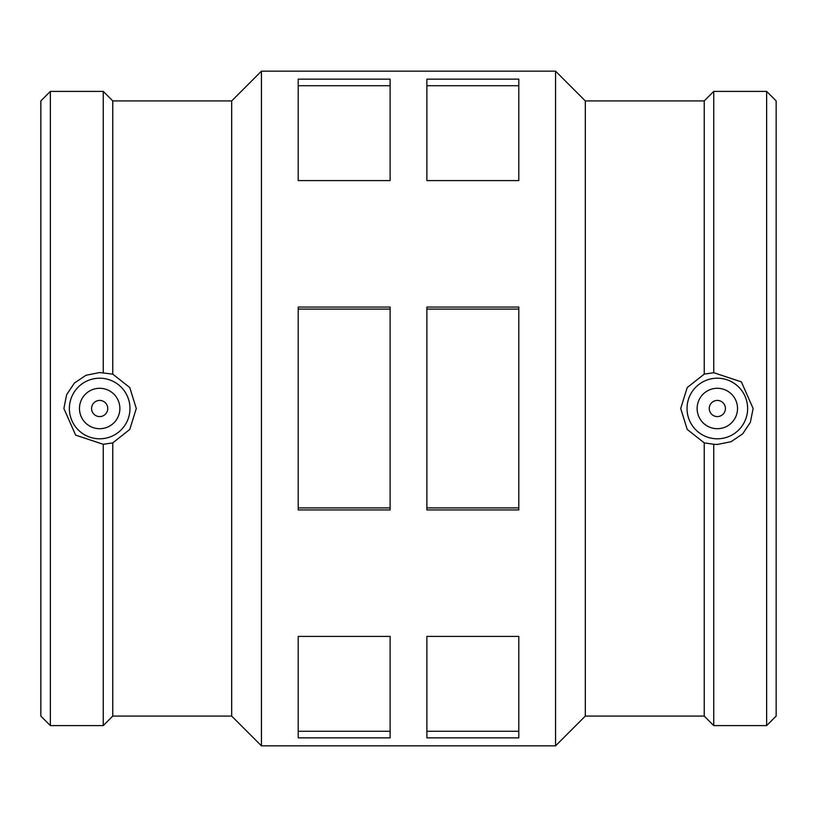 <?xml version="1.0" encoding="UTF-8"?>
<svg xmlns="http://www.w3.org/2000/svg" width="817" height="817" viewBox="0 0 817 817"><rect width="100%" height="100%" fill="white"/><g stroke="black" fill="none" stroke-linecap="round" stroke-linejoin="round"><path stroke-width="1.23" d="M518.795 79.147L518.795 180.588L426.882 180.588L426.882 79.147L518.795 79.147M426.882 85.734L518.795 85.734M390.118 79.147L390.118 180.588L298.205 180.588L298.205 79.147L390.118 79.147M298.205 85.734L390.118 85.734M518.795 636.412L518.795 737.853L426.882 737.853L426.882 636.412L518.795 636.412M426.882 731.266L518.795 731.266M390.118 636.412L390.118 737.853L298.205 737.853L298.205 636.412L390.118 636.412M298.205 731.266L390.118 731.266M518.795 307.059L518.795 509.941L426.882 509.941L426.882 307.059L518.795 307.059M426.882 309.081L518.795 309.081M426.882 507.919L518.795 507.919M390.118 307.059L390.118 509.941L298.205 509.941L298.205 307.059L390.118 307.059M298.205 309.081L390.118 309.081M298.205 507.919L390.118 507.919M709.248 408.5A8.078 8.078 0 0 1 721.37 401.504A8.078 8.078 0 0 1 721.37 415.496A8.078 8.078 0 0 1 709.248 408.5M697.126 408.5A20.2 20.2 0 0 1 727.426 391.006A20.2 20.2 0 0 1 727.426 425.994A20.2 20.2 0 0 1 697.126 408.5M107.752 408.5A8.078 8.078 0 0 1 95.63 415.496A8.078 8.078 0 0 1 95.63 401.504A8.078 8.078 0 0 1 107.752 408.5M119.874 408.5A20.2 20.2 0 0 1 89.574 425.994A20.2 20.2 0 0 1 89.574 391.006A20.2 20.2 0 0 1 119.874 408.5M69.374 408.5A30.3 30.3 0 0 1 129.086 401.218A30.3 30.3 0 0 1 110.458 436.819A30.3 30.3 0 0 1 69.374 408.5M706.542 436.819A30.3 30.3 0 0 0 747.626 408.5A30.3 30.3 0 0 0 687.914 401.218A30.3 30.3 0 0 0 706.542 436.819M713.752 444.285L704.234 442.875L687.209 429.425L680.714 408.5L687.209 387.575L704.234 374.125L713.752 372.715L741.376 381.876L753.111 408.5L750.394 422.236L742.663 433.888L731.062 441.711L717.326 444.458L713.752 444.285L713.752 725.608L766.632 725.608L766.632 91.392L713.752 91.392L713.752 372.715M112.766 374.125L129.791 387.575L136.286 408.5L129.791 429.425L112.766 442.875L103.248 444.285L75.624 435.124L63.889 408.5L66.606 394.764L74.337 383.112L85.938 375.289L99.674 372.542L112.766 374.125L112.766 100.91L231.681 100.91L231.681 716.09L261.44 745.85L555.56 745.85L555.56 71.15L261.44 71.15L261.44 745.85M112.766 442.875L112.766 716.09L231.681 716.09M50.368 725.608L50.368 91.392L40.85 100.91L40.85 716.09L50.368 725.608L103.248 725.608L103.248 444.285M50.368 91.392L103.248 91.392L103.248 372.715M555.56 71.15L585.319 100.91L585.319 716.09L555.56 745.85M704.234 442.875L704.234 716.09L713.752 725.608M585.319 100.91L704.234 100.91L704.234 374.125M766.632 91.392L776.15 100.91L776.15 716.09L766.632 725.608M112.766 100.91L103.248 91.392M112.766 716.09L103.248 725.608M231.681 100.91L261.44 71.15M585.319 716.09L704.234 716.09M704.234 100.91L713.752 91.392"/></g></svg>
